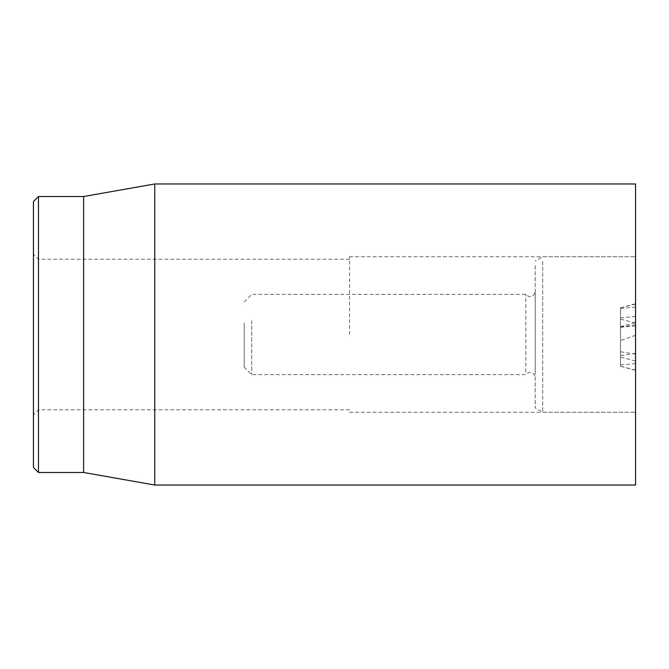 <?xml version="1.0" encoding="UTF-8"?>
<svg xmlns="http://www.w3.org/2000/svg" width="669" height="669" viewBox="0 0 669 669"><rect width="100%" height="100%" fill="white"/><g stroke="black" fill="none" stroke-linecap="round" stroke-linejoin="round"><path stroke-width="0.5" stroke-dasharray="3.35 2.51" d="M38.468 196.519L38.468 472.481M33.45 334.5L33.45 414.78L33.45 334.5M349.553 334.5L349.553 256.729L349.553 334.5M33.45 467.464L33.45 201.536M635.55 334.5L635.55 412.271L635.55 334.5M83.625 196.519L83.625 472.481M154.765 485.025L154.765 183.975M635.55 183.975L635.55 485.025M620.498 319.146L620.498 366.286L620.498 307.824L620.498 319.146L635.55 322.935L635.55 303.793L635.55 370.317L635.55 322.935M635.55 354.144L620.498 351.76M635.55 335.311L620.498 340.496M244.185 323.227L244.185 367.114L244.185 323.227M251.711 320.627L251.711 374.64L251.711 320.627M525.834 372.165L525.834 294.36L525.834 372.165M535.2 374.523L535.2 291.851L535.2 374.523M535.2 265.601L535.2 407.923L535.2 265.601M542.726 261.52L542.726 412.271L542.726 261.52M635.55 261.52L635.55 412.271L635.55 261.52M635.55 363.568L620.498 364.956M635.55 370.141L620.498 366.244M635.55 361.017L620.498 357.121M635.55 353.349L620.498 355.624M635.55 324.808L620.498 327.074M635.55 325.895L620.498 327.292M635.55 304.102L620.498 307.882M635.55 307.079L620.498 308.468M635.55 316.496L620.498 317.884M349.553 259.238L38.468 259.238L33.45 254.22M349.553 409.763L38.468 409.763L33.45 414.78M349.553 412.271L635.55 412.271L542.726 412.271L535.2 407.923M349.553 256.729L635.55 256.729L542.726 256.729L535.2 261.077M620.498 366.286L635.55 370.317M620.498 326.648L635.55 322.617M620.498 307.824L635.55 303.793M244.185 367.114L251.711 374.64L525.834 374.64C530.157 370.777 533.277 371.613 535.2 377.149M244.185 301.886L251.711 294.36L525.834 294.36C530.157 298.223 533.277 297.387 535.2 291.851"/><path stroke-width="1" d="M33.45 334.5L33.45 467.464L38.468 472.481L38.468 196.519L33.45 201.536L33.45 334.5M38.468 472.481L83.625 472.481L83.625 196.519L38.468 196.519M154.765 334.5L154.765 485.025L635.55 485.025L635.55 183.975L154.765 183.975L154.765 334.5M83.625 472.481L154.765 485.025M83.625 196.519L154.765 183.975"/></g></svg>
